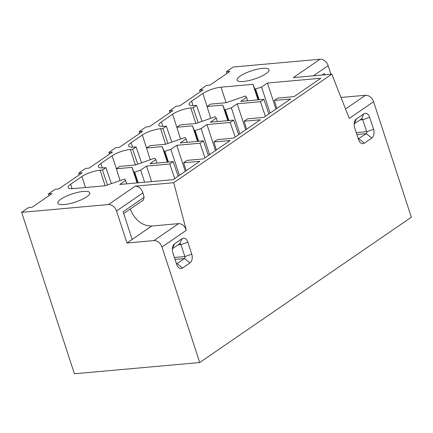<?xml version="1.0" encoding="UTF-8"?>
<svg xmlns="http://www.w3.org/2000/svg" width="433" height="433" viewBox="0 0 433 433"><rect width="100%" height="100%" fill="white"/><g stroke="black" fill="none" stroke-linecap="round" stroke-linejoin="round"><path stroke-width="0.65" d="M130.203 209.058C134.993 220.251 142.154 225.912 151.685 226.037L126.983 243L153.904 240.586A7.583 5.483 55.5 0 1 161.98 247.026L199.732 362.535L74.416 373.766L21.65 212.332L28.562 207.591L32.069 207.272L51.938 193.632L48.426 193.946L48.983 195.656M126.983 243L116.52 210.99L142.928 192.858L144.108 197.329L143.404 199.992L123.692 213.523M226.919 73.469L226.356 71.759L229.869 71.445L210.005 85.084L206.492 85.404L199.581 90.145L200.143 91.856M324.512 74.822A2.879 2.084 -124.5 0 0 324.366 73.545L324.777 74.795M137.099 182.905L132.022 167.371L116.358 168.778L119.811 166.402L135.475 165L154.159 158.337L154.852 158.267L155.853 159.663L149.98 163.696L173.189 161.617L178.169 176.209M132.022 167.371L133.992 172.188L134.69 172.123L140.649 170.104L146.527 166.072L169.731 163.988L173.189 161.617M204.944 157.823L199.965 143.231L176.756 145.309L170.883 149.342L164.226 151.426L162.251 146.614L146.587 148.016L150.04 145.645L165.704 144.238L185.086 137.51L186.082 138.906L180.209 142.939L203.418 140.86L208.397 155.452M164.226 151.426L167.717 162.11L164.226 151.431M199.965 143.231L203.418 140.86M235.173 137.061L230.194 122.469L206.985 124.552L201.112 128.585L194.455 130.669L192.485 125.851L176.816 127.253L180.274 124.883L195.938 123.481L215.315 116.748L216.316 118.144L210.443 122.176L233.647 120.098L238.632 134.69M194.455 130.669L197.946 141.347L194.455 130.674M230.194 122.469L233.647 120.098M265.407 116.304L260.422 101.712L237.219 103.79L231.346 107.822L224.684 109.906L222.714 105.089L207.05 106.496L210.503 104.126L226.167 102.718L245.549 95.991L246.545 97.387L240.672 101.419L263.881 99.336L268.861 113.928M224.684 109.906L228.175 120.591M260.422 101.712L263.881 99.336M126.734 183.83L125.624 180.426L119.746 184.458L173.124 179.673L199.9 161.287L183.657 162.743L187.11 160.372L203.353 158.911L230.134 140.525L213.886 141.981L216.381 149.97M185.264 171.338L176.756 145.309M179.386 175.37L170.883 149.342M168.41 162.045L164.919 151.361M167.327 162.142L162.251 146.614M167.988 143.426L162.895 128.504L160.573 128.709A13.645 3.551 161.9 0 0 142.354 134.988L150.246 159.728M137.759 164.183L132.66 149.266L130.344 149.472A13.645 3.551 161.9 0 0 112.125 155.745L100.894 163.458A13.645 3.551 161.9 0 0 98.367 166.759A13.645 3.551 161.9 0 0 103.568 167.858L105.885 167.652L111.33 183.587M156.968 163.073L155.853 159.663M213.886 141.981L217.344 139.61L233.587 138.154L260.363 119.768L244.12 121.224L247.573 118.848L263.816 117.392L290.592 99.005L274.349 100.461L276.844 108.45M245.727 129.819L237.219 103.79M239.85 133.851L231.346 107.822M228.873 120.526L225.382 109.841M228.18 120.591L224.689 109.912M227.79 120.623L222.714 105.089M207.05 106.496L210.709 118.209M198.217 122.663L193.123 107.741L190.807 107.952A13.645 3.551 161.9 0 0 172.588 114.225L161.357 121.938A13.645 3.551 161.9 0 0 158.83 125.24A13.645 3.551 161.9 0 0 164.026 126.339L166.348 126.133L171.787 142.067M217.431 121.554L216.316 118.144M183.657 162.743L186.152 170.726M174.716 178.58L169.731 163.988M151.599 181.6L146.527 166.072M144.617 182.228L140.649 170.104M138.181 182.807L134.69 172.123M137.483 182.867L133.992 172.193L137.483 182.867M116.358 168.778L120.017 180.491M107.525 184.945L102.432 170.023L105.885 167.652M72.127 188.691L70.666 184.214L81.897 176.507A13.645 3.551 161.9 0 1 100.11 170.234L102.432 170.023M70.666 184.214A13.645 3.551 -18.1 0 0 68.138 187.521A13.645 3.551 -18.1 0 0 73.334 188.62L105.246 185.757L124.623 179.029M125.624 180.426L124.623 179.035M274.349 100.461L277.802 98.091L294.05 96.635L320.826 78.249L267.448 83.033L261.575 87.065L254.918 89.149L252.942 84.332L221.036 87.19A13.645 3.551 161.9 0 0 202.817 93.468L191.592 101.176A13.645 3.551 161.9 0 0 189.059 104.483A13.645 3.551 161.9 0 0 194.26 105.582L196.582 105.371L202.022 121.31M275.956 109.056L267.448 83.033M270.084 113.094L261.575 87.065M259.107 99.769L255.611 89.079M258.409 99.828L254.918 89.149L258.409 99.828M258.019 99.866L252.942 84.332M247.66 100.792L246.545 97.387M244.12 121.224L246.61 129.207M215.493 150.576L206.985 124.552M209.621 154.613L201.112 128.585M198.644 141.288L195.148 130.598M197.562 141.385L192.485 125.851M176.816 127.253L180.474 138.971M142.354 134.988L131.129 142.695A13.645 3.551 161.9 0 0 128.601 146.002A13.645 3.551 161.9 0 0 133.797 147.101L136.119 146.89L141.559 162.83M187.197 142.311L186.082 138.906M191.759 254.176A6.674 4.27 -95.1 0 1 189.963 262.912L182.531 268.011A6.674 4.27 -95.1 0 1 177.319 265.878A6.674 4.27 -95.1 0 1 176.734 264.498L172.821 252.531A6.674 4.27 -95.1 0 1 172.745 246.561A6.674 4.27 -95.1 0 1 174.618 243.795L182.049 238.697A6.674 4.27 -95.1 0 1 187.852 242.209L191.759 254.176L184.88 256.547A1.515 0.969 -95.1 0 1 184.469 258.533L177.043 263.632A1.515 0.969 -95.1 0 1 176.724 263.751A1.515 0.969 -95.1 0 1 176.48 263.729M364.353 143.155A6.674 4.27 -95.1 0 1 359.136 141.023A6.674 4.27 -95.1 0 1 358.551 139.643L354.638 127.675A6.674 4.27 -95.1 0 1 354.567 121.705A6.674 4.27 -95.1 0 1 356.44 118.94L363.866 113.841A6.674 4.27 -95.1 0 1 369.668 117.354L373.582 129.321A6.674 4.27 -95.1 0 1 371.779 138.057L364.353 143.155L358.86 138.776A1.515 0.969 -95.1 0 1 358.54 138.896A1.515 0.969 -95.1 0 1 358.297 138.869M142.928 192.858C141.423 188.517 138.852 186.287 135.22 186.163L173.741 182.71L186.309 230.313C184.804 225.972 182.239 223.742 178.607 223.623L153.904 240.586M199.732 362.535L411.35 217.214L373.598 101.706A7.583 5.483 -124.5 0 0 365.522 95.265L345.545 108.986M373.598 101.706L349.263 118.415L331.808 74.167L173.741 182.71M79.217 174.9L78.66 173.184L85.566 168.442L89.079 168.128L112.401 152.113L108.889 152.427L115.8 147.68L119.308 147.366L142.63 131.351L139.117 131.664L146.029 126.923L149.542 126.609L172.859 110.594L169.352 110.908L176.263 106.161L179.771 105.847L203.093 89.831L199.581 90.145M78.66 173.184L82.167 172.87L58.845 188.885L55.337 189.199L48.426 193.946M86.649 196.836A16.768 4.362 161.9 0 1 69.578 203.683A16.768 4.362 161.9 0 1 57.903 203.277A16.768 4.362 161.9 0 1 65.903 196.403A16.768 4.362 161.9 0 1 83.369 191.429A16.768 4.362 161.9 0 1 89.777 192.858A16.768 4.362 161.9 0 1 86.649 196.836M265.878 73.762A16.768 4.362 161.9 0 1 243.492 81.469A16.768 4.362 161.9 0 1 237.132 80.197A16.768 4.362 161.9 0 1 251.687 70.763A16.768 4.362 161.9 0 1 269.007 69.778A16.768 4.362 161.9 0 1 265.878 73.762M132.66 149.266L136.119 146.89M162.895 128.504L166.348 126.133M193.123 107.741L196.582 105.371M21.65 212.332L108.445 204.555A7.583 5.483 55.5 0 1 116.52 210.99M313.357 75.824L328.138 65.67A7.583 5.483 -124.5 0 0 320.063 59.234L293.287 77.621L331.808 74.167M320.063 59.234L233.268 67.012L226.356 71.759M169.909 112.618L169.352 110.908M139.68 133.38L139.117 131.664M109.446 154.137L108.889 152.427M328.138 65.67L330.942 74.243M340.998 97.463L365.522 95.265M356.256 132.628L366.697 131.692A1.515 0.969 -95.1 0 1 366.291 133.678L358.286 138.831M373.582 129.321L366.697 131.692L362.784 119.724L369.668 117.354M354.162 123.941L361.468 118.923A1.515 0.969 -95.1 0 1 361.788 118.804A1.515 0.969 -95.1 0 1 362.784 119.724L359.931 119.979M151.685 226.037L178.607 223.623M132.162 239.438L123.113 211.748L144.108 197.329M174.439 257.483L184.88 256.547L180.967 244.58A1.515 0.969 -95.1 0 0 179.966 243.66A1.515 0.969 -95.1 0 0 179.646 243.779L172.339 248.796M322.206 75.028L324.366 73.545M135.421 165.005L130.344 149.472M116.38 168.762L112.125 155.745M102.361 167.934L100.894 163.458M195.878 123.486L190.807 107.952M176.843 127.237L172.588 114.225M162.824 126.414L161.357 121.938M105.187 185.762L100.11 170.234M85.496 187.527L81.897 176.507M226.113 102.724L221.036 87.19M207.071 106.48L202.817 93.468M193.053 105.652L191.592 101.176M165.65 144.243L160.573 128.709M132.59 147.171L131.129 142.695M186.309 230.313L161.98 247.026M108.445 204.555L135.22 186.163M356.879 134.522L366.291 133.678L371.779 138.057M361.468 118.923L363.866 113.841M354.172 123.741L356.44 118.94M176.464 263.686L177.043 263.632L182.531 268.011M175.056 259.378L184.469 258.533L189.963 262.912M178.115 244.834L180.967 244.58L187.852 242.209M182.049 238.697L179.646 243.779M172.356 248.596L174.618 243.795"/></g></svg>
